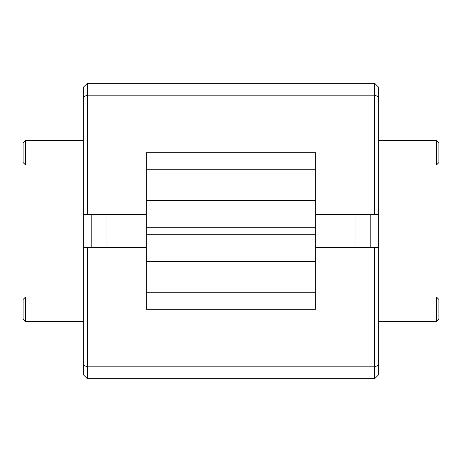 <?xml version="1.0" encoding="UTF-8"?>
<svg xmlns="http://www.w3.org/2000/svg" width="462" height="462" viewBox="0 0 462 462"><rect width="100%" height="100%" fill="white"/><g stroke="black" fill="none" stroke-linecap="round" stroke-linejoin="round"><path stroke-width="0.69" d="M25.56 321.61L23.1 319.15L23.1 299.463L25.56 297.002L25.56 321.61L83.345 321.61M25.56 164.998L23.1 162.537L23.1 142.85L25.56 140.39L25.56 164.998L83.345 164.998M436.44 297.002L438.9 299.463L438.9 319.15L436.44 321.61L436.44 297.002L378.655 297.002M438.9 142.85L438.9 162.537L436.44 164.998L436.44 140.39L438.9 142.85M315.656 214.46L315.656 309.303L146.344 309.303L146.344 152.697L315.656 152.697L315.656 214.46L374.717 214.46L374.717 95.155L87.283 95.155L87.283 83.345L374.717 83.345L378.655 87.283L378.655 365.211L374.717 366.845L374.717 247.54L378.655 247.54M146.344 247.54L87.283 247.54L87.283 366.845L83.345 365.211L83.345 87.283L87.283 83.345M91.216 214.46L91.216 247.54M106.97 214.46L106.97 247.54M83.345 96.789L87.283 95.155L87.283 214.46L83.345 214.46M146.344 214.46L87.283 214.46M374.717 378.655L87.283 378.655L87.283 366.845L374.717 366.845L374.717 378.655L378.655 374.717L378.655 365.211M315.656 247.54L374.717 247.54M378.655 96.789L374.717 95.155L374.717 83.345M83.345 247.54L87.283 247.54M83.345 365.211L83.345 374.717L87.283 378.655M378.655 214.46L374.717 214.46M355.03 247.54L355.03 214.46M370.784 247.54L370.784 214.46M146.344 200.433L315.656 200.433M315.656 169.745L146.344 169.745M315.656 261.567L146.344 261.567M146.344 292.255L315.656 292.255M315.656 227.714L146.344 227.714M146.344 234.286L315.656 234.286M25.56 297.002L83.345 297.002M25.56 140.39L83.345 140.39M378.655 321.61L436.44 321.61M378.655 140.39L436.44 140.39M378.655 164.998L436.44 164.998"/></g></svg>
